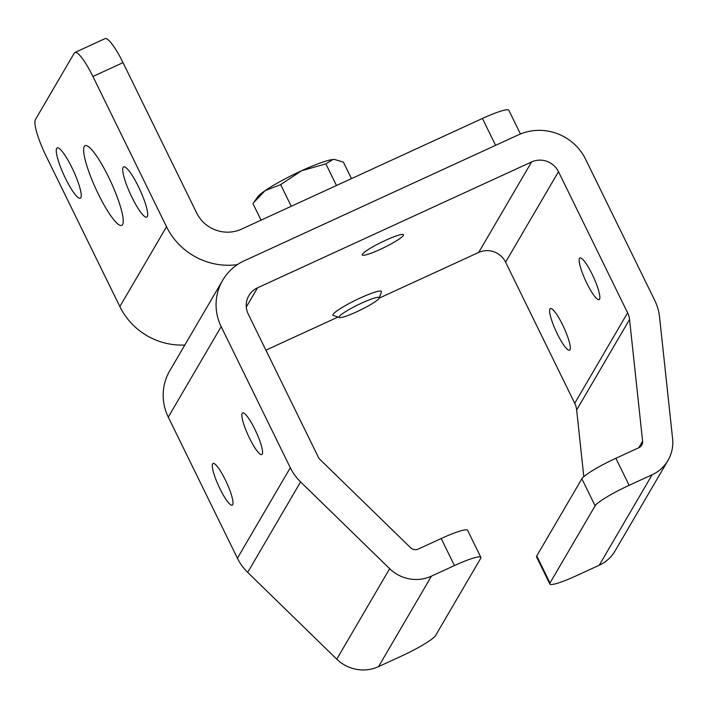 <?xml version="1.0" encoding="UTF-8"?>
<svg xmlns="http://www.w3.org/2000/svg" width="708" height="708" viewBox="0 0 708 708"><rect width="100%" height="100%" fill="white"/><g stroke="black" fill="none" stroke-linecap="round" stroke-linejoin="round"><path stroke-width="1.06" d="M122.573 224.604A43.869 8.275 -114.7 0 0 109.74 179.46A43.869 8.275 -114.7 0 0 85.119 145.662A43.869 8.275 -114.7 0 0 84.296 146.459A43.869 8.275 -114.7 0 0 97.138 191.594A43.869 8.275 -114.7 0 0 121.749 225.392A43.869 8.275 -114.7 0 0 122.573 224.604M80.809 197.718A27.674 5.222 -114.7 0 0 72.712 169.247A27.674 5.222 -114.7 0 0 57.189 147.919A27.674 5.222 -114.7 0 0 56.667 148.423A27.674 5.222 -114.7 0 0 64.764 176.894A27.674 5.222 -114.7 0 0 80.287 198.213A27.674 5.222 -114.7 0 0 80.809 197.718M147.264 216.621A27.674 5.222 -114.7 0 0 139.166 188.151A27.674 5.222 -114.7 0 0 123.634 166.831A27.674 5.222 -114.7 0 0 123.112 167.327A27.674 5.222 -114.7 0 0 131.21 195.806A27.674 5.222 -114.7 0 0 146.742 217.126A27.674 5.222 -114.7 0 0 147.264 216.621M237.384 264.65A67.499 65.711 -149.7 0 1 166.53 226.755L92.907 76.482A33.745 6.363 -114.7 0 0 74.933 52.472L105.05 38.63A33.745 6.363 65.3 0 1 123.024 62.649L196.647 212.922A33.745 32.86 30.3 0 0 241.481 229.144L482.422 118.466A33.745 4.345 -26.1 0 1 508.84 110.28L520.451 133.989M184.823 345.026A67.499 65.711 -149.7 0 1 119.856 306.599L46.232 156.318A33.745 6.363 -114.7 0 1 35.4 119.608L74.296 53.082A33.745 6.363 -114.7 0 1 74.933 52.472M377.762 297.307A22.337 2.876 -26.1 0 1 379.267 298.033A22.337 2.876 -26.1 0 1 362.487 309.015A22.337 2.876 -26.1 0 1 340.654 317.573A22.337 2.876 -26.1 0 1 339.477 317.52A22.337 2.876 -26.1 0 1 353.381 307.184A22.337 2.876 -26.1 0 1 377.762 297.307M339.477 317.52L333.335 315.476A27.001 3.478 -26.1 0 1 332.928 315.166A27.001 3.478 -26.1 0 1 351.655 302.183A27.001 3.478 -26.1 0 1 379.594 291.05A27.001 3.478 -26.1 0 1 381.417 291.413A27.001 3.478 -26.1 0 1 381.417 291.917L379.267 298.033M265.102 190.656A43.869 5.646 153.9 0 0 257.535 197.072L253.845 202.399L265.102 190.656L280.642 184.629L301.537 170.761A43.869 5.646 153.9 0 0 265.102 190.656M334.318 159.459L332.919 159.512A43.869 5.646 153.9 0 0 301.537 170.761L325.857 163.867L332.919 159.512A43.869 5.646 -26.1 0 1 334.318 159.459A43.869 5.646 -26.1 0 1 334.486 159.468M334.592 159.477L343.407 162.132L351.478 178.62M261.066 220.153L252.986 203.665L253.845 202.399M291.254 206.285L280.642 184.629M336.459 185.514L325.857 163.867M549.939 308.927A22.948 4.328 65.3 0 1 550.373 308.511A22.948 4.328 65.3 0 1 563.249 326.193A22.948 4.328 65.3 0 1 569.967 349.805A22.948 4.328 65.3 0 1 569.533 350.221A22.948 4.328 65.3 0 1 556.656 332.539A22.948 4.328 65.3 0 1 549.939 308.927M362.399 254.261A22.948 2.956 -26.1 0 1 383.55 241.251A22.948 2.956 -26.1 0 1 403.489 234.764A22.948 2.956 -26.1 0 1 403.356 235.454A22.948 2.956 -26.1 0 1 382.205 248.464A22.948 2.956 -26.1 0 1 362.266 254.951A22.948 2.956 -26.1 0 1 362.399 254.261M232.658 504.751A22.948 4.328 -114.7 0 0 225.941 481.139A22.948 4.328 -114.7 0 0 213.064 463.457A22.948 4.328 -114.7 0 0 212.63 463.873A22.948 4.328 -114.7 0 0 219.347 487.485A22.948 4.328 -114.7 0 0 232.224 505.167A22.948 4.328 -114.7 0 0 232.658 504.751M262.217 454.182A22.948 4.328 -114.7 0 0 255.499 430.579A22.948 4.328 -114.7 0 0 242.623 412.897A22.948 4.328 -114.7 0 0 242.189 413.313A22.948 4.328 -114.7 0 0 248.906 436.924A22.948 4.328 -114.7 0 0 261.783 454.598A22.948 4.328 -114.7 0 0 262.217 454.182M536.753 555.939L550.001 582.994A33.745 4.345 153.9 0 0 549.815 584.003L536.558 556.957A33.745 4.345 -26.1 0 1 536.753 555.939L581.87 478.767A33.745 4.345 -26.1 0 1 615.871 458.28L629.12 485.334L652.13 474.767A37.126 36.143 30.3 0 0 667.98 460.439A37.126 36.143 30.3 0 0 672.6 438.712L659.555 317.025A50.622 49.286 30.3 0 0 654.723 300.36L585.587 159.238A50.622 49.286 30.3 0 0 518.327 134.901L244.26 260.792A50.622 49.286 30.3 0 0 222.648 280.333A50.622 49.286 30.3 0 0 221.17 326.627L290.307 467.749A50.622 49.286 30.3 0 0 300.581 481.918L389.657 568.683A37.126 36.143 30.3 0 0 431.446 576.135L454.447 565.568L441.19 538.523L418.189 549.089A6.753 6.576 -149.7 0 1 410.596 547.726L318.972 458.483L248.278 314.175A20.249 19.718 -149.7 0 1 248.862 295.661A20.249 19.718 -149.7 0 1 257.508 287.846L246.296 307.024M221.17 326.627L168.274 417.109A50.622 49.286 -149.7 0 1 169.752 370.806L222.648 280.333M431.446 576.135L378.55 666.617A37.126 36.143 -149.7 0 1 336.76 659.166L389.657 568.683M300.581 481.918L247.694 572.4L336.76 659.166M247.694 572.4A50.622 49.286 -149.7 0 1 237.41 558.231L290.307 467.749M168.274 417.109L237.41 558.231M583.808 476.652L576.657 409.959A20.249 19.718 30.3 0 0 574.728 403.286L505.592 262.164A20.249 19.718 30.3 0 0 478.688 252.437L531.575 161.955L257.508 287.846M478.688 252.437L379.231 298.121M338.035 317.042L265.907 350.168M638.722 447.783L642.599 441.164A6.753 6.576 -149.7 0 1 638.873 447.713L615.871 458.28M642.599 441.164L629.554 319.476L576.657 409.959M574.728 403.286L627.615 312.812A20.249 19.718 -149.7 0 1 629.554 319.476M599.526 299.245A22.948 4.328 65.3 0 1 586.87 283.324A22.948 4.328 65.3 0 1 579.498 258.367A22.948 4.328 65.3 0 1 592.162 274.279A22.948 4.328 65.3 0 1 599.526 299.245M627.615 312.812L558.479 171.681L505.592 262.164M667.98 460.439L615.084 550.921A37.126 36.143 -149.7 0 1 599.234 565.25L652.13 474.767M629.12 485.334A33.745 4.345 153.9 0 0 595.118 505.822L581.87 478.767M550.001 582.994L595.118 505.822M549.815 584.003A33.745 4.345 153.9 0 0 576.232 575.808L599.234 565.25M531.575 161.955A20.249 19.718 -149.7 0 1 558.479 171.681M441.19 538.523A33.745 4.345 -26.1 0 1 467.607 530.327L480.865 557.373A33.745 4.345 153.9 0 0 454.447 565.568M378.55 666.617L401.551 656.05A33.745 4.345 153.9 0 0 435.553 635.563L480.67 558.391A33.745 4.345 153.9 0 0 480.865 557.373M119.856 306.599L166.53 226.755M495.591 145.344L482.422 118.466M123.024 62.649L92.907 76.482"/></g></svg>
